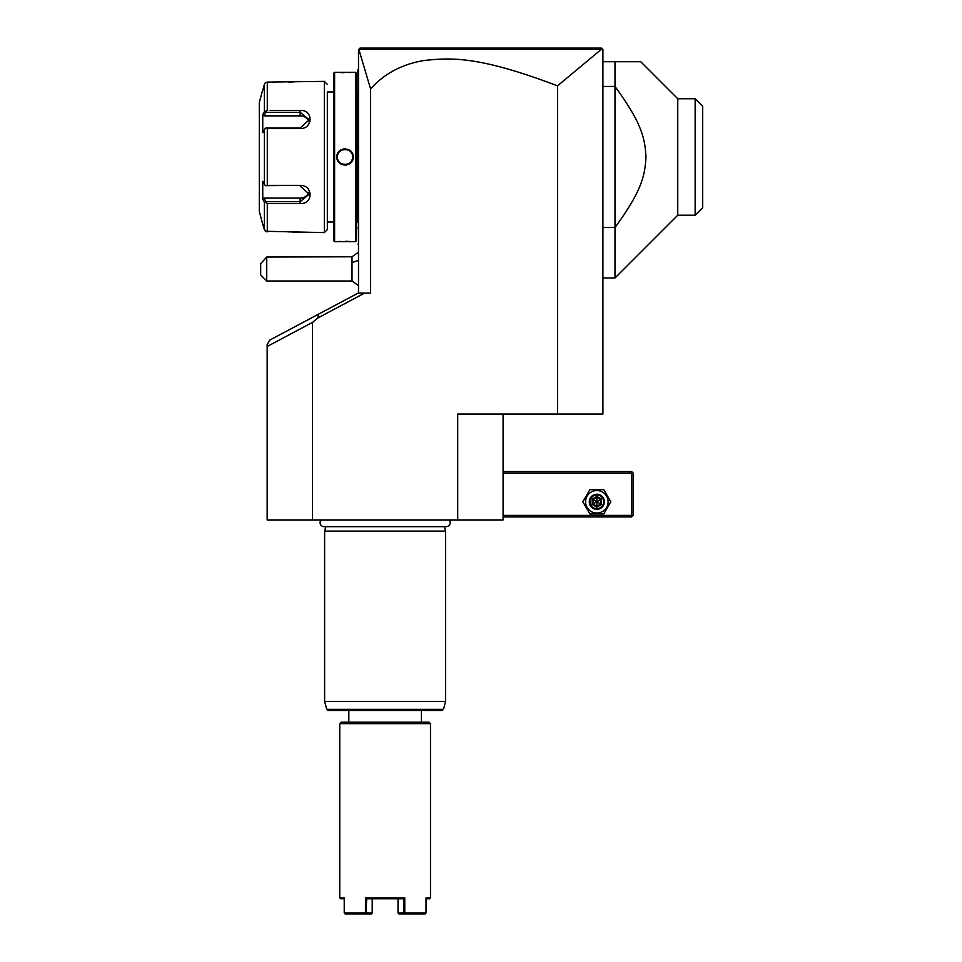 <?xml version="1.0" encoding="UTF-8"?>
<svg xmlns="http://www.w3.org/2000/svg" width="962" height="962" viewBox="0 0 962 962"><rect width="100%" height="100%" fill="white"/><g stroke="black" fill="none" stroke-linecap="round" stroke-linejoin="round"><path stroke-width="1.44" d="M503.078 414.081L503.078 519.937L267.159 519.937L267.159 344.516L269.829 340.067L318.326 314.285L317.929 317.917L312.53 322.378L312.53 519.937M457.708 519.937L457.708 414.081L602.897 414.081L602.897 49.615L601.394 49.302L557.527 85.859C476.815 55.123 449.867 57.96 424.579 60.426C402.344 63.985 384.343 73.497 370.598 88.985L370.598 293.097L364.622 293.097L317.929 317.917M557.527 85.859L557.527 414.081M602.44 49.158L601.382 48.1L602.44 49.158M563.155 48.1L598.412 48.1L563.155 48.1M370.598 88.985L358.826 49.278L360.016 48.1L601.382 48.1M358.886 49.315L601.394 49.302M358.826 49.278L360.016 48.1L358.501 49.615L358.501 293.097M318.326 314.285L358.177 293.097L364.622 293.097M267.159 344.841L268.614 345.719L267.159 346.5M268.614 345.719L312.53 322.378M598.436 48.1L595.815 48.1M358.501 285.63L352.008 281L352.008 256.794L358.501 252.164M266.727 281L260.678 274.952L260.678 263.66L266.727 257.034L266.727 281L352.008 281M266.727 257.034L352.008 256.794M358.501 152.537L357.9 152.597L357.9 70.07M357.9 69.877L358.501 68.663M357.9 152.597L358.501 161.436M358.501 245.31L357.9 161.375M357.9 244.095L358.501 244.697L357.9 244.095M356.385 222.006L357.84 222.006L357.84 91.967L356.385 91.967M353.21 241.678L355.483 241.678L356.385 240.765L356.385 73.208L355.483 72.294L334.608 72.294L334.608 241.678L353.21 241.678L345.647 241.282M340.752 241.39L339.045 241.498M337.746 72.378L338.973 72.475M340.885 72.595L344.023 72.691M349.519 72.583L351.094 72.475M345.045 148.761L343.843 148.857M345.045 165.211L346.248 165.127M355.483 241.678L355.483 72.294M353.21 156.986C353.679 167.616 336.399 167.592 336.88 156.986C336.411 146.356 353.691 146.38 353.21 156.986L352.609 156.986C353.078 166.739 337.013 166.739 337.482 156.986C337.013 147.234 353.078 147.234 352.609 156.986A7.564 7.564 0 0 0 352.597 156.553M334.608 241.678L333.706 240.765L333.706 73.208L334.608 72.294M333.706 91.967L327.345 91.967L327.345 229.581L327.345 91.967M333.706 222.006L327.345 222.006M270.142 110.486L300.132 110.486C313.396 109.44 313.311 128.896 300.132 128.595L267.292 128.595L267.292 185.377L300.132 185.377C313.311 185.077 313.396 204.533 300.132 203.487L267.292 203.487L267.292 231.878L265.368 231.277L324.326 232.6L327.345 229.581M324.326 232.6L324.326 81.373L327.345 84.391M288.071 110.486L272.907 110.486M272.907 203.487L288.059 203.487M263.841 201.262L267.292 203.487L270.142 203.487M297.258 232.455L296.536 232.371M296.068 232.323L295.346 232.251M294.456 232.167L293.41 232.07M292.701 232.022L291.739 231.974M290.428 231.914L288.384 231.878M324.326 81.373L267.292 82.095L265.368 82.696L264.37 84.343L262.746 90.44M288.408 82.095L290.488 82.059M291.763 81.998L292.749 81.938M293.41 81.902L294.444 81.818M295.298 81.734L295.959 81.662M296.681 81.578L298.184 81.385M265.368 231.277L262.542 223.533L264.37 229.629L264.37 202.248L262.746 199.206L263.997 198.112L300.132 198.112A9.079 7.852 0 0 0 308.91 192.208M263.167 88.889L264.37 84.343L264.37 111.724L267.292 110.486L267.292 82.095L265.368 82.696M262.542 223.533L259.295 211.436L259.295 102.549L262.542 90.44M267.292 185.377L265.368 185.678L264.37 184.367L264.37 129.605L262.746 132.66L262.746 114.767L263.997 115.861L265.897 112.277L265.368 111.388M265.897 112.277L300.132 112.277L309.199 119.781L300.132 127.994L265.897 127.994L267.292 128.595M264.37 129.605L265.368 128.295M300.132 185.377L265.368 185.678M300.132 185.979L309.199 194.192L300.132 201.695L265.897 201.695L265.368 202.585M265.897 201.695L263.997 198.112M262.746 114.767L264.37 111.724M262.746 199.206L262.746 181.313L264.37 184.367M263.997 115.861L300.132 115.861A9.079 7.852 180 0 1 308.91 121.765M351.767 153.511L351.803 153.595A7.564 7.564 0 0 0 351.358 152.838M349.086 150.601L349.194 150.673A7.564 7.564 0 0 0 348.436 150.228M345.478 149.435A7.564 7.564 0 0 0 344.6 149.435L345.478 149.435M341.269 150.433L341.654 150.228A7.564 7.564 0 0 0 340.885 150.673L341.101 150.529M338.323 153.511A7.564 7.564 0 0 0 337.939 154.401M337.494 156.553A7.564 7.564 0 0 0 337.482 156.986L337.494 157.359M352.152 159.572A7.564 7.564 0 0 1 351.767 160.462M348.978 163.444L349.194 163.312A7.564 7.564 0 0 1 348.436 163.744L348.629 163.648M345.045 164.55L345.478 164.538A7.564 7.564 0 0 1 344.6 164.538L345.009 164.55M341.654 163.744A7.564 7.564 0 0 1 340.885 163.312L341.005 163.384M338.72 161.135A7.564 7.564 0 0 1 338.287 160.377M337.494 157.419A7.564 7.564 0 0 1 337.482 156.986L337.494 156.626M602.897 61.712L640.704 61.712L677.753 98.761L681.685 98.761M602.897 227.513L614.995 227.513L614.995 277.97L677.753 215.211L677.753 98.761L695.141 98.761L702.705 106.325L695.213 98.833M602.897 86.46L614.995 86.46L614.995 227.513C641.053 191.751 644.913 176.767 645.983 156.986C644.913 137.205 641.053 122.222 614.995 86.46L614.995 61.712M677.753 215.211L695.141 215.211L695.141 98.761M702.705 106.325L702.705 207.648L695.141 215.211M503.078 473.063L631.625 473.063L631.625 515.404L632.383 516.161L631.625 516.919L503.078 516.919M631.625 515.404L503.078 515.404M631.625 473.063L632.383 472.306L631.625 471.548L503.078 471.548M632.383 516.161L633.14 515.404L633.14 473.063L632.383 472.306M610.81 501.791L603.823 489.694L589.862 489.694L582.876 501.791L589.862 513.888L603.823 513.888L610.81 501.791L603.823 489.694L589.862 489.694L582.876 501.791L589.862 513.888L603.823 513.888L610.81 501.791M585.593 501.791A11.243 11.243 0 0 0 596.849 513.047A11.243 11.243 0 0 0 608.092 501.791A11.243 11.243 0 0 0 596.849 490.548A11.243 11.243 0 0 0 585.593 501.791M604.401 501.791A7.564 7.564 0 0 0 596.849 494.227A7.564 7.564 0 0 0 589.285 501.791A7.564 7.564 0 0 0 596.849 509.355A7.564 7.564 0 0 0 604.401 501.791M603.643 501.791A6.806 6.806 0 0 1 596.849 508.597A6.806 6.806 0 0 1 590.043 501.791A6.806 6.806 0 0 1 596.849 494.985A6.806 6.806 0 0 1 603.643 501.791M592.195 499.11L592.195 504.473L596.849 507.154L601.49 504.473L600.709 504.028L600.709 499.555L596.849 497.318L592.977 499.555L592.977 504.028L596.849 506.265L600.709 504.028L596.849 501.791L596.849 496.428L592.195 499.11L596.849 501.791L601.49 499.11L596.849 496.428M596.849 507.154L596.849 501.791L592.195 504.473M321.188 519.937A3.968 3.968 0 0 0 324.038 526.659L446.2 526.659A3.968 3.968 0 0 0 449.05 519.937M325.829 526.659L324.627 531.132L324.627 701.418L445.61 701.418L445.61 531.132L324.627 531.132M444.408 526.659L445.61 531.132M443.482 709.379L326.755 709.379L328.222 710.497L442.015 710.497L443.482 709.379L445.61 701.418M348.821 710.497L348.821 722.137M421.416 722.137L421.416 710.497M341.257 722.137L428.98 722.137L430.483 723.652L339.754 723.652L341.257 722.137M339.754 723.652L339.754 897.871L344.228 897.871L344.228 912.998L365.464 912.998L365.464 897.871L404.774 897.871L404.774 912.998L426.01 912.998L426.01 897.871L430.483 897.871L430.483 723.652M430.495 897.871L429.581 898.773L426.01 898.773M344.228 898.773L340.656 898.773L339.754 897.871M372.21 898.773L372.21 912.998L371.38 913.9L365.861 913.9L365.464 912.998M365.861 913.9L345.045 913.9M365.464 897.871L366.678 898.785L366.077 913.455M404.774 912.998L403.559 912.998L403.559 898.785L404.774 897.871M366.678 898.773L403.559 898.773M425.192 913.9L398.857 913.9L398.027 912.998L398.027 898.785M372.21 898.785L372.21 912.998L366.69 912.998M366.678 898.785L368.975 898.773M401.262 898.773L403.559 898.785M398.027 898.773L398.027 912.998L403.559 912.998M352.008 262.854A18.146 9.079 0 0 1 358.501 260.534M357.9 85.907L358.501 85.907M357.9 146.428L358.501 146.428M357.9 167.544L358.501 167.544M357.9 228.066L358.501 228.066M300.132 110.486L300.132 115.861M300.132 128.595L300.132 127.994M300.132 203.487L300.132 198.112M336.88 156.986L337.482 156.986M601.49 504.473L601.49 499.11M357.84 91.967L357.9 91.354M357.84 222.006L357.9 222.619M602.897 277.97L614.995 277.97M326.755 709.379L324.627 701.418"/></g></svg>
